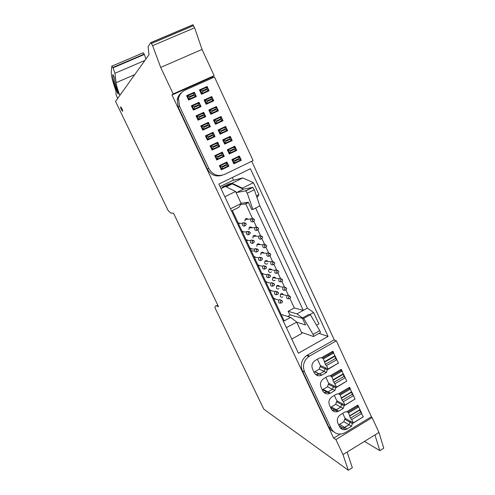 <?xml version="1.0" encoding="UTF-8"?>
<svg xmlns="http://www.w3.org/2000/svg" width="495" height="495" viewBox="0 0 495 495"><rect width="100%" height="100%" fill="white"/><g stroke="black" fill="none" stroke-linecap="round" stroke-linejoin="round"><path stroke-width="0.74" d="M348.301 470.25L352.36 467.726L347.1 452.071L342.979 454.608L348.301 470.25L263.816 409.186L215.059 307.977C214.929 306.244 215.393 305.557 216.433 305.91L218.493 306.671L173.541 213.221L170.787 213.079L168.09 210.493L115.533 101.407L149.014 54.71L148.092 46.61L150.82 42.595L152.608 45.664L194.628 27.794L202.04 49.457L214.143 75.655L212.689 76.843L213.073 77.665M379.801 450.648L383.761 448.185L378.972 432.475L374.95 434.95L379.801 450.648L364.487 441.385M334.416 340.145L251.72 161.271M378.972 432.475L372.098 417.601L370.965 417.007M150.907 42.558L192.827 24.793L194.628 27.794M347.1 452.071L374.95 434.95M372.098 417.601L335.907 439.579L342.979 454.608M335.907 439.579L333.655 438.106L340.282 434.09M333.655 438.106L172.006 94.991L212.689 76.843M298.411 353.207L328.074 336.421L250.402 168.721L218.877 184.06L298.411 353.207M333.531 352.626L332.875 351.215L321.292 357.848L319.683 357.91L314.95 360.626C312.098 362.798 311.281 365.558 312.487 368.917L314.232 372.648C316.033 375.68 318.545 376.516 321.781 375.154L319.64 373.973L315.767 374.635L319.473 374.065L324.126 371.38L319.64 373.973L314.845 371.72L319.269 369.171L320.073 366.622L321.218 365.96M321.948 375.061L326.465 372.444L327.288 369.827L324.943 368.781L326.1 368.113L324.943 368.781L324.126 371.38L324.943 368.781L320.073 366.622M341.921 370.73L341.259 369.301L329.75 375.99L328.235 376.021L323.643 378.681C320.667 380.828 319.789 383.631 321.007 387.084L322.74 390.784C324.361 393.612 326.706 394.503 329.769 393.457L330.406 393.135L328.036 391.916L324.052 392.566L327.405 392.238L332.492 389.299L328.036 391.916L323.124 389.379L327.517 386.812L328.315 384.262L329.416 383.619M330.406 393.135L334.886 390.499L335.703 387.882L333.302 386.706L334.416 386.05L333.302 386.706L332.492 389.299L333.302 386.706L328.315 384.262M350.256 388.711L349.581 387.263L338.153 394.008L336.786 393.983L332.089 396.736C329.132 398.896 328.253 401.693 329.466 405.12L331.186 408.796C332.652 411.425 334.824 412.36 337.695 411.599L338.803 411.085L336.377 409.736L335.282 410.244L332.293 410.386L335.282 410.244L340.801 407.094L336.377 409.736L331.347 406.927L335.709 404.335L336.507 401.792L337.565 401.16M338.803 411.085L343.258 408.425L344.068 405.82L341.606 404.508L342.682 403.871L341.606 404.508L340.801 407.094L341.606 404.508L336.507 401.792M358.535 406.574L357.854 405.102L346.5 411.902L344.922 412.001L340.473 414.661C337.534 416.833 336.662 419.624 337.868 423.039L339.576 426.69C340.907 429.122 342.905 430.087 345.578 429.573L347.137 428.918L344.662 427.433L343.109 428.088L340.511 428.082L343.109 428.088L349.055 424.772L344.662 427.433L339.521 424.351L343.852 421.74L344.644 419.197L345.665 418.584M347.137 428.918L351.568 426.238L352.372 423.627L349.86 422.192L350.893 421.561L349.86 422.192L349.055 424.772L349.86 422.192L344.644 419.197M172.006 94.991L173.17 93.926L214.143 75.655M152.608 45.664L160.689 67.413L202.04 49.457M160.689 67.413L173.17 93.926M121.318 109.463C120.52 107.675 120.328 106.821 120.749 106.901L121.925 108.714C122.717 110.503 122.908 111.356 122.494 111.276L121.318 109.463M233.584 180.254L232.31 177.526M319.021 333.395L328.074 336.421M328.915 355.701L328.494 354.797M314.845 371.72L313.991 372.122M319.145 373.737L317.474 374.703M323.124 389.379L322.276 389.788M331.347 406.927L330.505 407.342M339.521 424.351L338.679 424.772M357.087 405.56L358.714 406.902L359.958 409.588L359.593 410.12L363.311 416.815L353.251 422.903L344.959 418.182L342.695 413.331M347.02 411.593L348.616 412.96L350.454 418.157L351.691 419.556L353.251 422.903M361.765 413.48L351.691 419.556M360.515 412.1L350.454 418.157M359.593 410.12L349.532 416.171M359.958 409.588L349.872 415.651M348.777 387.74L350.435 389.039L352.267 394.317L353.504 395.66L355.064 399.026L344.935 405.058L336.823 400.771L334.323 395.418M338.642 393.717L340.269 395.047L342.144 400.325L343.363 401.693L344.935 405.058M353.504 395.66L343.363 401.693M352.267 394.317L342.144 400.325M351.345 392.325L341.216 398.327M351.691 391.743L341.531 397.763M340.405 369.796L342.101 371.058L343.969 376.417L345.194 377.722L346.76 381.107L336.563 387.096L328.637 383.241L325.896 377.376M330.208 375.724L331.867 377.017L333.141 379.745L332.838 380.364L336.563 387.096M345.194 377.722L334.985 383.705M343.969 376.417L333.779 382.375M343.041 374.412L332.838 380.364M343.363 373.781L333.141 379.745M331.972 351.735L333.71 352.954L335.61 358.392L336.823 359.667L338.401 363.07L328.136 369.01L320.395 365.595L317.413 359.215M321.707 357.613L323.408 358.863L325.351 364.301L326.545 365.595L328.136 369.01M333.092 352.162L322.796 358.064L333.098 352.162M336.823 359.667L326.545 365.595M335.61 358.392L325.351 364.301M334.676 356.369L324.411 362.278M334.979 355.695L324.689 361.61M286.376 327.616L296.697 322.165L301.944 333.382L291.765 339.075M281.414 314.993L281.958 314.696L290.584 317.375L296.598 321.954M302.482 318.39L290.435 314.931M301.628 332.714L302.061 332.51L313.459 336.526C313.917 336.501 313.781 335.796 313.044 334.403L303.689 318.446L302.315 318.031L305.57 325.017L296.697 322.165M302.309 332.603L301.678 332.689M228.925 184.883L228.529 184.047L222.057 187.209L225.404 186.436L221.005 188.589M289.965 315.191L288.146 311.305L294.302 307.933L289.847 298.392M288.3 295.082L285.887 289.915M284.359 286.642L281.915 281.414M280.405 278.171L277.93 272.881M276.433 269.676L273.939 264.324M272.454 261.15L269.93 255.742M268.463 252.605L265.908 247.129M264.454 244.023L261.874 238.491M260.438 235.422L257.827 229.822M256.404 226.79L253.762 221.129C252.636 222.243 251.596 222.15 250.656 220.85L251.151 218.536L253.626 218.753M252.363 218.128L245.706 203.878M279.508 286.487L279.446 286.345C278.679 285.213 277.757 285.064 276.674 285.906L276.34 288.016C277.033 289.086 277.912 289.272 278.982 288.579M271.736 269.862L271.706 269.8C270.883 268.618 269.923 268.494 268.835 269.441L268.581 271.452C269.367 272.609 270.301 272.751 271.39 271.885M263.897 253.106C263.006 251.918 262.022 251.837 260.952 252.871L260.772 254.795M255.983 236.226C255.018 235.119 254.034 235.106 253.032 236.195L252.914 238.027M248.001 219.223C246.962 218.227 245.984 218.289 245.075 219.409L245.013 221.16M271.631 290.837L269.509 289.674M263.81 274.168L261.713 273.079M255.934 257.375L253.861 256.379M255.383 259.615L255.692 259.3M247.983 240.452L245.965 239.574M239.951 223.4L238.015 222.663M243.973 231.945L241.993 231.134M251.967 248.929L249.919 247.989M259.881 265.79L257.79 264.738M267.727 282.521L265.617 281.389M275.517 299.122L273.395 297.934M252.004 227.743C250.996 226.685 250.012 226.71 249.059 227.811L248.966 229.606M259.949 244.679C259.021 243.528 258.037 243.484 256.998 244.542L256.849 246.423M267.82 261.496L267.82 261.49C266.966 260.283 265.994 260.172 264.899 261.168L264.683 263.136C265.518 264.33 266.483 264.448 267.578 263.488M275.628 278.19L275.585 278.085C274.787 276.928 273.846 276.792 272.757 277.689L272.467 279.749C273.203 280.857 274.112 281.024 275.189 280.25M283.375 294.754L283.301 294.581C282.565 293.467 281.655 293.312 280.578 294.104L280.201 296.257C280.857 297.291 281.711 297.495 282.756 296.876M283.418 321.323L290.584 317.375M313.725 336.371L320.135 332.764C320.605 332.739 320.475 332.027 319.739 330.641L310.371 314.74L308.973 314.35L302.315 318.031M288.146 311.305L296.957 313.867L302.464 317.945M220.071 186.603L232.557 180.508L242.754 177.953L253.421 182.686L258.953 194.615L257.016 197.654M316.546 325.221L318.916 323.897L313.638 312.524L307.395 308.119L259.559 205.159M228.529 184.047L231.976 183.224L242.754 177.953M224.848 196.756L235.564 191.478L241.176 203.47L238.98 207.238L232.322 210.561L284.186 320.896M235.564 191.478L225.404 186.436M294.302 307.933L303.293 310.384L307.395 308.119M296.957 313.867L303.293 310.384L255.643 208.036M240.514 204.602L245.607 203.928L248.44 202.517M241.071 203.253L248.317 202.257L251.72 209.546L252.871 209.428L247.283 193.217L245.576 190.829L236.591 192.536L243.373 189.195L232.297 183.911L229.575 184.561M242.661 188.855L242.327 188.149L253.421 182.686M231.976 183.224L242.327 188.149M246.467 202.511L245.607 203.928M285.355 289.977C284.272 290.652 283.381 290.447 282.695 289.371L283.035 287.211L283.647 286.778L285.844 287.595M277.881 270.548L275.585 269.874L275.016 270.338L274.756 272.399C275.498 273.531 276.42 273.716 277.528 272.949M269.651 255.804C268.531 256.67 267.572 256.509 266.774 255.327L266.96 253.353L267.486 252.865L269.855 253.397M261.731 238.528C260.605 239.512 259.609 239.382 258.743 238.144L258.866 236.257L259.337 235.756L261.775 236.127M277.769 291.994L275.548 291.134L274.911 291.586L274.583 293.733C275.263 294.803 276.148 295.014 277.231 294.364M269.763 274.911L267.43 274.193L266.842 274.675L266.601 276.73C267.331 277.85 268.253 278.042 269.354 277.299M261.44 260.11C260.314 260.958 259.355 260.791 258.563 259.615L258.737 257.66L259.269 257.146L261.694 257.716M253.558 240.409L251.07 240.001L250.581 240.533L250.476 242.389C251.342 243.627 252.339 243.763 253.477 242.791M245.365 222.991L242.828 222.75L242.389 223.288L242.34 225.058C243.286 226.357 244.326 226.456 245.464 225.343M249.48 234.085C248.342 235.125 247.321 235.007 246.417 233.739L246.491 231.926L246.956 231.388L249.468 231.716M257.635 249.078L255.179 248.589L254.665 249.109L254.529 251.015C255.352 252.221 256.336 252.37 257.468 251.466M265.735 266.329L263.359 265.679L262.796 266.18L262.585 268.185C263.346 269.329 264.287 269.509 265.407 268.717M273.296 285.85C272.201 286.543 271.303 286.339 270.598 285.244L270.883 283.146L271.495 282.676L273.772 283.468M281.742 300.465L279.588 299.568L278.933 300.001L278.555 302.197C279.211 303.243 280.077 303.46 281.148 302.853M257.709 227.453L255.253 227.162L254.795 227.669L254.702 229.507C255.606 230.781 256.627 230.893 257.753 229.847M265.821 244.778L263.414 244.32L262.919 244.821L262.765 246.745C263.594 247.958 264.571 248.106 265.697 247.184M273.593 264.392C272.485 265.202 271.545 265.029 270.771 263.878L270.994 261.855L271.538 261.379L273.871 261.985M281.445 281.482C280.349 282.2 279.446 282.002 278.735 280.9L279.031 278.784L279.619 278.339L281.865 279.087M289.253 298.448C288.183 299.085 287.31 298.869 286.642 297.811L287.026 295.608L287.663 295.199L289.804 296.078M231.524 210.957L232.322 210.561M309.882 314.603L313.638 312.524M303.689 318.446L310.371 314.74M230.503 208.785L241.176 203.47M256.416 195.884L258.953 194.615M226.258 186.863L232.297 183.911M236.591 192.536L235.898 192.19M284.489 289.328L285.108 287.644L286.555 288.214L286.586 289.21C285.918 290.188 285.219 290.225 284.489 289.328M276.526 272.281L277.064 270.641L278.605 271.18L278.66 272.108C278.011 273.147 277.299 273.209 276.526 272.281M268.513 255.129L268.971 253.533L270.604 254.034L270.678 254.906C270.047 256.002 269.323 256.076 268.513 255.129M260.45 237.866L260.834 236.313L262.554 236.783L262.641 237.6C262.028 238.751 261.298 238.838 260.45 237.866M252.332 220.498L252.654 218.994L254.449 219.421L254.554 220.188C253.954 221.383 253.217 221.488 252.332 220.498M276.346 293.714L276.977 292.019L278.431 292.594L278.468 293.56C277.806 294.568 277.101 294.618 276.346 293.714M268.333 276.631L268.878 274.979L270.425 275.517L270.493 276.42C269.849 277.491 269.132 277.565 268.333 276.631M260.271 259.436L260.729 257.833L262.375 258.341L262.461 259.176C261.836 260.308 261.106 260.395 260.271 259.436M252.153 242.135L252.537 240.582L254.269 241.046L254.368 241.826C253.768 243.014 253.025 243.113 252.153 242.135M243.986 224.724L244.301 223.22L246.114 223.641L246.225 224.371C245.644 225.602 244.895 225.72 243.986 224.724M248.075 233.442L248.428 231.914L250.204 232.359L250.303 233.114C249.709 234.321 248.966 234.432 248.075 233.442M256.218 250.798L256.639 249.22L258.328 249.703L258.421 250.513C257.808 251.67 257.072 251.769 256.218 250.798M264.311 268.049L264.806 266.421L266.409 266.941L266.483 267.807C265.846 268.915 265.122 268.995 264.311 268.049M272.349 285.188L272.931 283.511L274.434 284.068L274.49 285.002C273.834 286.042 273.122 286.104 272.349 285.188M280.337 302.216L281.012 300.502L282.41 301.09L282.441 302.092C281.766 303.064 281.067 303.107 280.337 302.216M256.398 229.197L256.75 227.669L258.508 228.115L258.607 228.907C258 230.076 257.264 230.175 256.398 229.197M264.485 246.516L264.912 244.938L266.588 245.427L266.669 246.269C266.044 247.389 265.314 247.469 264.485 246.516M272.528 263.717L273.023 262.096L274.614 262.622L274.675 263.519C274.032 264.59 273.314 264.658 272.528 263.717M280.517 280.82L281.092 279.155L282.589 279.712L282.633 280.671C281.971 281.68 281.265 281.729 280.517 280.82M288.455 297.811L289.117 296.109L290.515 296.691L290.528 297.718C289.853 298.664 289.16 298.695 288.455 297.811M252.871 209.428L259.826 205.932L254.325 189.727L252.617 187.351L243.373 189.195M134.739 74.621L116.071 82.696L114.958 73.291L113.07 67.821L111.821 66.082L111.276 71.639C111.066 75.11 112.371 80.765 115.193 88.599L116.003 91.853L115.997 94.39L117.649 98.456M119.901 95.325L119.716 94.873L120.452 94.551M116.071 82.696C116.474 85.753 117.692 89.812 119.716 94.873M114.58 80.153L114.215 77.115L112.78 74.522C112.588 78.179 114.135 84.249 117.426 92.72L118.212 94.075L118.293 92.973C116.251 87.677 115.013 83.401 114.58 80.153M145.957 58.973L144.379 54.45L143.08 52.755M181.597 92.584C179.264 94.378 177.804 96.754 177.222 99.724L178.249 107.31L207.337 169.073C210.759 174.983 215.616 177.068 221.921 175.329M179.537 106.276L208.847 168.554C212.627 174.902 217.85 176.863 224.501 174.45L253.094 160.603L214.49 77.034L185.037 90.183C181.504 91.878 179.326 94.694 178.503 98.629L179.537 106.276L178.249 107.31M221.259 169.63L227.106 166.512M225.51 163.09L225.349 162.744M216.674 159.848L222.657 156.989L222.503 156.655M220.931 153.283L220.739 152.881M212.077 150.028L218.078 147.188L217.88 146.761M216.334 143.445L216.111 142.981M211.693 133.52L211.507 133.118L205.475 135.933M213.469 137.319L213.258 136.868M207.034 123.546L206.891 123.236L200.834 126.033M208.816 127.364L208.636 126.974M202.356 113.534L196.175 116.096M204.15 117.371L203.996 117.043M197.66 103.486L191.503 106.122M192.951 93.407L186.813 96.117M233.77 163.604L239.456 160.559M237.872 157.15L237.711 156.81M229.228 153.852L235.051 151.074L234.896 150.74M233.331 147.38L233.145 146.978M224.674 144.076L230.515 141.31L230.317 140.883M228.783 137.579L228.566 137.115M225.943 131.472L225.739 131.026M224.185 127.685L224 127.289L218.128 130.03M221.339 121.553L221.16 121.17M219.57 117.748L219.427 117.439L213.537 120.161M216.711 111.598L216.562 111.27M214.935 107.774L208.921 110.261M210.288 97.763L204.293 100.324M205.623 87.714L199.652 90.35M226.902 161.995L219.378 165.608L221.358 169.841L228.876 166.221L226.902 161.995M222.304 152.132L214.743 155.727L216.736 159.978L224.278 156.377L222.304 152.132M217.682 142.238L210.097 145.815L212.095 150.078L219.669 146.495L217.682 142.238M213.048 132.307L205.437 135.859L207.442 140.141L215.04 136.583L213.048 132.307L211.507 133.118M208.395 122.345L200.76 125.872L202.771 130.166L210.394 126.627L208.395 122.345L206.891 123.236M203.723 112.34L196.063 115.849L198.08 120.161L205.734 116.641L203.723 112.34L202.251 113.318M199.04 102.304L191.348 105.788L193.372 110.113L201.05 106.623L199.04 102.304L197.604 103.362M194.331 92.231L186.615 95.69L188.651 100.033L196.354 96.562L194.331 92.231L192.932 93.369M231.901 159.594L233.869 163.814L241.319 160.225L239.363 156.018L231.901 159.594M227.316 149.75L229.29 153.982L236.765 150.418L234.803 146.192L227.316 149.75M222.713 139.868L224.693 144.119L232.192 140.574L230.225 136.329L222.713 139.868M218.097 129.956L220.083 134.219L227.607 130.692L225.633 126.435L218.097 129.956M213.463 120L215.455 124.282L223.01 120.774L221.024 116.504L213.463 120M208.81 110.014L210.808 114.308L218.388 110.824L216.402 106.543L208.81 110.014M204.138 99.99L206.149 104.303L213.753 100.838L211.761 96.537L204.138 99.99M199.454 89.929L201.471 94.254L209.1 90.814L207.102 86.501L199.454 89.929M228.876 166.221L227.224 166.753M224.278 156.377L222.657 156.989M219.669 146.495L218.078 147.188M241.319 160.225L239.568 160.807M236.765 150.418L235.051 151.074M232.192 140.574L230.515 141.31M225.633 126.435L224 127.289M221.024 116.504L219.427 117.439M216.402 106.543L214.836 107.557M211.761 96.537L210.227 97.633M207.102 86.501L205.604 87.677M222.459 167.093L221.692 169.117L228.306 165.93L226.481 165.163L222.459 167.093L222.193 166.537L220.151 165.831L221.692 169.117L221.104 169.302M222.193 166.537L226.215 164.6L226.481 165.163M226.215 164.6L226.778 162.651L228.306 165.93M219.57 166.029L226.778 162.651L219.514 165.899M217.837 157.218L217.07 159.248L223.709 156.08L221.871 155.294L217.837 157.218L217.571 156.655L215.523 155.95L217.07 159.248L216.494 159.464M217.571 156.655L221.605 154.731L221.871 155.294M221.605 154.731L222.175 152.788L223.709 156.08M214.954 156.173L222.175 152.788L214.923 156.104M213.197 147.306L212.429 149.342L219.093 146.192L217.243 145.394L213.197 147.306L212.93 146.743L210.876 146.031L212.429 149.342L211.866 149.589M212.93 146.743L216.983 144.831L217.243 145.394M216.983 144.831L217.546 142.888L219.093 146.192M210.876 146.031L217.546 142.888L210.876 146.031M208.537 137.356L207.77 139.398L214.459 136.267L212.603 135.457L208.537 137.356L208.271 136.787L206.217 136.076L207.77 139.398L207.226 139.677M208.271 136.787L212.336 134.888L212.603 135.457M212.336 134.888L212.912 132.951L214.459 136.267L207.238 139.701M205.672 136.36L212.912 132.951M203.866 127.37L203.099 129.418L209.806 126.305L207.943 125.483L203.866 127.37L203.6 126.807L201.533 126.089L203.099 129.418L202.56 129.727M203.6 126.807L207.677 124.913L207.943 125.483M207.677 124.913L208.253 122.983L209.806 126.305L202.603 129.814M201.007 126.404L208.253 122.983M199.176 117.352L198.408 119.406L205.14 116.313L203.266 115.477L199.176 117.352L198.903 116.783L196.837 116.059L198.408 119.406L197.882 119.741M198.903 116.783L202.999 114.902L203.266 115.477M202.999 114.902L203.581 112.971L205.14 116.313L197.957 119.889M196.323 116.405L203.581 112.971M194.467 107.297L193.7 109.358L200.456 106.283L198.575 105.429L194.467 107.297L194.195 106.722L192.128 105.998L193.7 109.358L193.192 109.723M194.195 106.722L198.303 104.86L198.575 105.429M198.303 104.86L198.891 102.929L200.456 106.283L193.291 109.933M191.621 106.376L198.891 102.929M189.74 97.199L188.972 99.272L195.754 96.216L193.861 95.349L189.74 97.199L189.474 96.624L187.395 95.9L188.972 99.272L188.477 99.662M189.474 96.624L193.595 94.774L193.861 95.349M193.595 94.774L194.182 92.85L195.754 96.216L194.257 97.391L188.607 99.934M186.906 96.302L194.182 92.85M234.97 161.079L234.203 163.09L240.762 159.935L238.955 159.161L234.97 161.079L234.71 160.516L232.681 159.817L234.203 163.09L233.621 163.282M234.71 160.516L238.695 158.604L238.955 159.161M238.695 158.604L239.24 156.661L240.762 159.935M232.099 160.021L239.24 156.661L232.037 159.885M230.392 151.235L229.624 153.258L236.202 150.115L234.389 149.329L230.392 151.235L230.126 150.672L228.09 149.966L229.624 153.258L229.049 153.475M230.126 150.672L234.129 148.766L234.389 149.329M234.129 148.766L234.679 146.836L236.202 150.115M227.527 150.195L234.679 146.836L227.49 150.127M225.794 141.36L225.027 143.383L231.629 140.264L229.804 139.46L225.794 141.36L225.528 140.797L223.493 140.085L225.027 143.383L224.464 143.63M225.528 140.797L229.544 138.897L229.804 139.46M229.544 138.897L230.101 136.973L231.629 140.264M223.493 140.085L230.101 136.973L223.493 140.085M221.178 131.441L220.411 133.477L227.038 130.377L225.206 129.56L221.178 131.441L220.919 130.878L218.87 130.166L220.411 133.477L219.867 133.755M220.919 130.878L224.947 128.997L225.206 129.56M224.947 128.997L225.503 127.073L227.038 130.377L219.879 133.786M218.326 130.451L225.503 127.073M216.55 121.498L215.783 123.533L222.434 120.452L220.591 119.623L216.55 121.498L216.29 120.928L214.236 120.211L215.783 123.533L215.245 123.837M216.29 120.928L220.331 119.06L220.591 119.623M220.331 119.06L220.894 117.136L222.434 120.452L215.288 123.929M213.704 120.526L220.894 117.136M211.903 111.511L211.136 113.559L217.812 110.49L215.962 109.649L211.903 111.511L211.643 110.942L209.589 110.224L211.136 113.559L210.61 113.887M211.643 110.942L215.696 109.086L215.962 109.649M215.696 109.086L216.266 107.167L217.812 110.49L210.684 114.042M209.063 110.564L216.266 107.167M207.244 101.494L206.477 103.542L213.172 100.497L211.309 99.644L207.244 101.494L206.978 100.918L204.918 100.2L206.477 103.542L205.963 103.9M206.978 100.918L211.049 99.074L211.309 99.644M211.049 99.074L211.619 97.156L213.172 100.497L206.062 104.117M204.41 100.565L211.619 97.156M202.56 91.433L201.799 93.493L208.513 90.467L206.644 89.595L202.56 91.433L202.294 90.863L200.234 90.133L201.799 93.493L201.292 93.883M202.294 90.863L206.378 89.026L206.644 89.595M206.378 89.026L206.96 87.114L208.513 90.467L206.916 91.686L201.428 94.161M199.733 90.535L206.96 87.114M336.346 340.801L308.892 356.468C303.744 360.577 302.297 365.706 304.549 371.863L331.143 428.361C333.605 432.884 337.324 434.703 342.293 433.812L345.374 432.531L371.423 416.728L336.346 340.801L333.939 339.985L306.671 355.515C301.554 359.593 300.119 364.685 302.352 370.798L328.767 426.876C329.868 429.146 331.514 430.774 333.698 431.77M352.372 423.627L363.293 416.827M361.709 413.412L359.945 409.613M344.068 405.82L355.045 399.038M353.449 395.598L351.673 391.768M335.703 387.882L346.735 381.119M345.133 377.666L343.351 373.805M327.288 369.827L338.376 363.082M336.767 359.605L334.966 355.726M338.5 363.342L338.165 363.206M151.569 43.461L193.625 25.616M217.781 305.198L216.433 305.91M326.465 372.444L319.269 369.171M334.886 390.499L327.517 386.812M343.258 408.425L335.709 404.335M351.568 426.238L343.852 421.74M358.714 406.902L348.616 412.96M347.991 412.125L358.089 406.073M350.435 389.039L340.269 395.047M339.65 394.224L349.81 388.222M342.101 371.058L331.867 377.017M331.254 376.206L341.482 370.254M333.71 352.954L323.408 358.863M287.651 316.466L290.639 314.82M313.044 334.403L319.739 330.641M225.572 186.522L229.624 184.536M245.576 190.829L252.617 187.351M247.283 193.217L254.325 189.727M112.897 67.462L144.206 54.091M113.07 67.821L144.379 54.45M114.958 73.291L144.911 60.44M118.082 92.429L117.426 92.72M208.847 168.554L207.337 169.073M331.143 428.361L328.767 426.876M304.549 371.863L302.352 370.798M307.333 355.113L309.554 356.054M193.056 24.799L151.018 42.62M321.781 375.154L314.684 371.813M329.769 393.457L322.499 389.701M337.695 411.599L330.641 407.639M345.578 429.573L339.1 425.663M276.674 285.906L283.035 287.211M268.835 269.441L275.016 270.338M260.952 252.871L266.96 253.353M253.032 236.195L258.86 236.257M245.075 219.409L250.724 219.056M269.868 290.435L274.911 291.586M262.09 273.884L266.842 274.675M254.251 257.208L258.73 257.66M246.349 240.403L250.581 240.533M238.392 223.474L242.389 223.288M242.383 231.951L246.491 231.926M250.309 248.818L254.665 249.109M251.825 250.823L254.535 251.027M258.173 265.561L262.796 266.18M265.988 282.175L270.883 283.146M273.735 298.664L278.933 300.001M249.059 227.811L254.795 227.669M256.998 244.542L262.919 244.821M264.899 261.168L270.994 261.855M272.757 277.689L279.031 278.784M280.578 294.104L287.026 295.608M285.108 287.644L283.647 286.778M277.064 270.641L275.585 269.874M268.971 253.533L267.486 252.865M260.834 236.313L259.337 235.756M252.654 218.994L251.151 218.536M276.977 292.019L275.548 291.134M268.878 274.979L267.43 274.193M260.729 257.833L259.269 257.146M252.537 240.582L251.07 240.001M244.301 223.22L242.828 222.75M248.428 231.914L246.956 231.388M256.639 249.22L255.179 248.589M264.806 266.421L263.359 265.679M272.931 283.511L271.495 282.676M281.012 300.502L279.588 299.568M256.75 227.669L255.253 227.162M264.912 244.938L263.414 244.32M273.023 262.096L271.538 261.379M281.092 279.155L279.619 278.339M289.117 296.109L287.663 295.199M252.865 187.426L245.823 190.903M143.296 52.748L112.006 66.089M177.222 99.724L178.503 98.629M306.671 355.515L308.892 356.468"/></g></svg>
